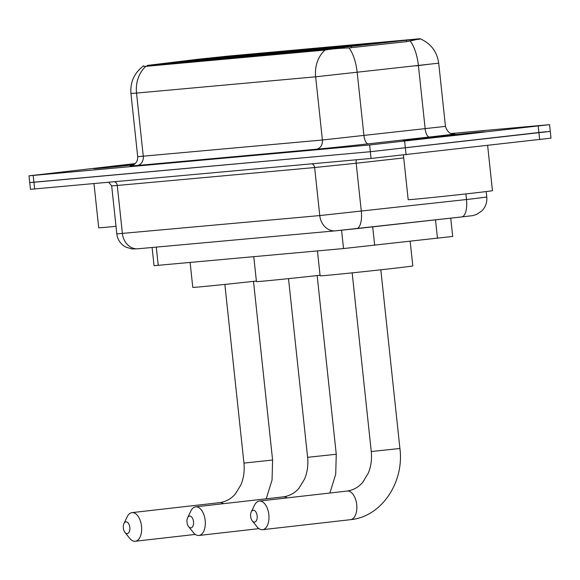 <?xml version="1.0" encoding="UTF-8"?>
<svg xmlns="http://www.w3.org/2000/svg" width="580" height="580" viewBox="0 0 580 580"><rect width="100%" height="100%" fill="white"/><g stroke="black" fill="none" stroke-linecap="round" stroke-linejoin="round"><path stroke-width="0.87" d="M254.207 54.73A44.914 0.471 -6.1 0 0 234.168 57.268A44.914 0.471 -6.1 0 0 257.701 55.172A44.914 0.471 -6.1 0 0 303.463 50.257A44.914 0.471 -6.1 0 0 323.495 47.719A44.914 0.471 -6.1 0 0 299.962 49.822A44.914 0.471 -6.1 0 0 254.207 54.73M317.869 48.952A44.914 0.471 -6.1 0 0 297.83 51.489A44.914 0.471 -6.1 0 0 321.363 49.387A44.914 0.471 -6.1 0 0 367.125 44.479A44.914 0.471 -6.1 0 0 387.157 41.941A44.914 0.471 -6.1 0 0 363.624 44.036A44.914 0.471 -6.1 0 0 317.869 48.952M190.544 60.516A44.914 0.471 -6.1 0 0 170.513 63.053A44.914 0.471 -6.1 0 0 194.039 60.951A44.914 0.471 -6.1 0 0 239.801 56.042A44.914 0.471 -6.1 0 0 259.833 53.505A44.914 0.471 -6.1 0 0 236.299 55.6A44.914 0.471 -6.1 0 0 190.544 60.516M197.026 59.363L147.117 65.46L323.379 49.452L420.058 38.737L228.556 56.057L197.026 59.363M450.733 218.152L452.69 236.444L343.519 248.552L154.041 265.683L152.098 247.5M112.005 166.344A41.1 0.428 -6.1 0 0 93.67 168.664A41.1 0.428 -6.1 0 0 133.639 164.829A40.68 0.428 -6.1 0 1 94.09 168.62A40.68 0.428 -6.1 0 1 112.237 166.322A40.68 0.428 -6.1 0 1 134.988 163.821A41.1 0.428 -6.1 0 0 112.005 166.344M421.479 138.236A41.1 0.428 -6.1 0 0 403.143 140.556A41.1 0.428 -6.1 0 0 424.683 138.635A41.1 0.428 -6.1 0 0 466.552 134.139A41.1 0.428 -6.1 0 0 484.887 131.82A41.1 0.428 -6.1 0 0 463.355 133.741A41.1 0.428 -6.1 0 0 421.479 138.236M420.304 38.824L420.29 38.816C430.911 43.544 437.052 51.663 438.705 63.176L315.65 76.806L136.525 93.075A29.66 24.759 -95.2 0 1 145.848 66.352L143.166 66.207C134.19 73.102 130.116 82.186 130.935 93.474L137.692 156.68L322.407 140.005L445.462 126.375C448.695 136.082 454.423 133.393 453.748 133.929L453.748 133.929M418.238 39.52C422.131 38.352 420.333 38.635 412.829 40.383L406.725 41.622L348.993 47.93C339.438 48.242 331.434 48.952 324.981 50.076L145.848 66.352M135.234 163.589L29 175.827L29.718 182.569L33.908 182.272L370.337 151.713L546.092 131.696M29 175.827L369.619 144.971L549.557 124.656L451.211 133.509M30.443 189.312L371.055 158.449L551 138.141L550.282 131.399L370.337 151.713L29.718 182.569L30.443 189.312M134.843 163.951L105.052 167.453L133.871 164.684M93.989 183.621L98.709 227.788A42.376 0.442 -6.1 0 0 116 226.301M466.32 134.161A40.68 0.428 -6.1 0 0 484.467 131.863A40.68 0.428 -6.1 0 0 463.152 133.762A40.68 0.428 -6.1 0 0 421.711 138.214A40.68 0.428 -6.1 0 0 403.564 140.512A40.68 0.428 -6.1 0 0 424.879 138.613A40.68 0.428 -6.1 0 0 466.32 134.161M403.419 155.085L408.182 199.68A42.376 0.442 -6.1 0 0 430.389 197.7A42.376 0.442 -6.1 0 0 473.555 193.06A42.376 0.442 -6.1 0 0 492.456 190.668L487.628 145.5M427.75 137.663L414.526 139.345L430.2 137.938L473.512 133.037L427.75 137.663M127.223 533.636A5.93 3.262 -96.5 0 0 129.84 527.445A5.93 3.262 -96.5 0 0 125.962 521.841A5.93 3.262 -96.5 0 0 123.946 523.551A5.93 3.262 -96.5 0 0 124.954 532.411A5.93 3.262 -96.5 0 0 127.223 533.636M123.946 523.551L127.201 516.765A14.406 7.931 83.5 0 1 131.986 512.626A14.406 7.931 83.5 0 1 132.088 512.611A14.406 7.931 83.5 0 1 141.506 526.133A14.406 7.931 83.5 0 1 135.249 541.256A14.406 7.931 83.5 0 1 135.147 541.263A14.406 7.931 83.5 0 1 129.652 538.291L124.954 532.411M240.722 55.934L240.686 55.883A40.339 0.42 -6.1 0 0 255.28 53.983A40.339 0.42 -6.1 0 0 250.777 54.281L247.268 55.028M233.689 56.731L233.653 56.681A40.339 0.42 -6.1 0 1 184.215 61.857L184.165 61.929M179.51 62.372L179.568 62.278A40.339 0.42 -6.1 0 1 175.059 62.56L174.877 62.785M192.198 61.031L191.813 60.48L189.66 60.675A40.339 0.42 -6.1 0 0 175.059 62.56M240.686 55.883L238.532 56.072A36.446 0.384 -6.1 0 0 251.408 54.411A36.446 0.384 -6.1 0 0 247.522 54.65M184.215 61.857L187.47 61.487A36.446 0.384 -6.1 0 0 231.5 56.876L233.653 56.681M191.813 60.48A36.446 0.384 -6.1 0 0 178.937 62.154A36.446 0.384 -6.1 0 0 182.823 61.908L179.568 62.278M190.117 262.486L192.777 287.375A46.61 0.486 -6.1 0 0 256.382 281.039M196.374 60.617L196.692 59.878A40.339 0.42 -6.1 0 1 246.13 54.701L246.565 55.114M246.13 54.701L242.875 55.071A36.446 0.384 -6.1 0 0 198.838 59.682L196.692 59.878M242.512 55.608L242.875 55.071M198.838 59.682L199.288 60.32M190.878 527.858A5.93 3.262 -96.5 0 0 193.502 521.659A5.93 3.262 -96.5 0 0 189.617 516.055A5.93 3.262 -96.5 0 0 187.608 517.766A5.93 3.262 -96.5 0 0 188.616 526.633A5.93 3.262 -96.5 0 0 190.878 527.858M187.608 517.766L190.856 510.987A14.406 7.931 83.5 0 1 195.649 506.84A14.406 7.931 83.5 0 1 195.75 506.833A14.406 7.931 83.5 0 1 205.168 520.347A14.406 7.931 83.5 0 1 198.911 535.471A14.406 7.931 83.5 0 1 198.81 535.478A14.406 7.931 83.5 0 1 193.307 532.512L188.616 526.633M304.384 50.156L304.348 50.097A40.339 0.42 -6.1 0 0 318.942 48.205A40.339 0.42 -6.1 0 0 314.433 48.495L310.931 49.242M297.351 50.946L297.315 50.895A40.339 0.42 -6.1 0 1 247.877 56.072L247.827 56.151M243.165 56.593L243.23 56.492A40.339 0.42 -6.1 0 1 238.721 56.775L238.539 57.007M255.852 55.245L255.475 54.701L253.322 54.897A40.339 0.42 -6.1 0 0 238.721 56.775M304.348 50.097L302.195 50.293A36.446 0.384 -6.1 0 0 315.07 48.626A36.446 0.384 -6.1 0 0 311.185 48.865M247.877 56.072L251.133 55.702A36.446 0.384 -6.1 0 0 295.162 51.091L297.315 50.895M255.475 54.701A36.446 0.384 -6.1 0 0 242.6 56.369A36.446 0.384 -6.1 0 0 246.486 56.122L243.23 56.492M253.779 256.701L256.44 281.597A46.61 0.486 -6.1 0 0 320.037 275.254M260.036 54.832L260.355 54.092A40.339 0.42 -6.1 0 1 309.785 48.916L310.22 49.336M309.785 48.916L306.537 49.285A36.446 0.384 -6.1 0 0 262.501 53.897L260.355 54.092M306.175 49.829L306.537 49.285M262.501 53.897L262.95 54.534M254.54 522.072A5.93 3.262 -96.5 0 0 257.165 515.881A5.93 3.262 -96.5 0 0 253.279 510.277A5.93 3.262 -96.5 0 0 251.27 511.988A5.93 3.262 -96.5 0 0 252.278 520.847A5.93 3.262 -96.5 0 0 254.54 522.072M251.27 511.988L254.518 505.202A14.406 7.931 83.5 0 1 259.311 501.062A14.406 7.931 83.5 0 1 259.412 501.048A14.406 7.931 83.5 0 1 268.83 514.569A14.406 7.931 83.5 0 1 262.573 529.685A14.406 7.931 83.5 0 1 262.472 529.699A14.406 7.931 83.5 0 1 256.969 526.727L252.278 520.847M317.441 250.915L320.102 275.812A46.61 0.486 -6.1 0 0 344.52 273.637A46.61 0.486 -6.1 0 0 392.007 268.54A46.61 0.486 -6.1 0 0 412.793 265.908L410.176 241.36M368.046 44.37L368.003 44.312A40.339 0.42 -6.1 0 0 382.604 42.42A40.339 0.42 -6.1 0 0 378.095 42.71L374.586 43.464M361.006 45.167L360.977 45.117A40.339 0.42 -6.1 0 1 311.54 50.293L311.489 50.366M306.827 50.808L306.892 50.714A40.339 0.42 -6.1 0 1 302.383 50.996L302.202 51.221M319.515 49.467L319.13 48.916L316.985 49.111A40.339 0.42 -6.1 0 0 302.383 50.996M368.003 44.312L365.857 44.508A36.446 0.384 -6.1 0 0 378.726 42.847A36.446 0.384 -6.1 0 0 374.839 43.087M311.54 50.293L314.795 49.923A36.446 0.384 -6.1 0 0 358.824 45.312L360.977 45.117M319.13 48.916A36.446 0.384 -6.1 0 0 306.262 50.59A36.446 0.384 -6.1 0 0 310.148 50.344L306.892 50.714M323.698 49.046L324.01 48.314A40.339 0.42 -6.1 0 1 373.447 43.137L373.882 43.551M373.447 43.137L370.192 43.507A36.446 0.384 -6.1 0 0 326.163 48.118L324.01 48.314M369.837 44.044L370.192 43.507M326.163 48.118L326.613 48.756M147.117 65.46L147.204 66.294M323.379 49.452L323.466 50.279M351.415 46.545L351.545 47.77M406.363 40.419L406.493 41.644M156.281 247.116L158.231 265.379M341.569 230.245L343.519 248.552M372.708 226.852L374.68 245.318M435.5 219.856L437.472 238.322M453.553 133.929A42.376 0.442 173.9 0 1 435.885 136.293A42.376 0.442 173.9 0 1 429.432 137.025L368.206 143.847A42.376 0.442 173.9 0 1 316.274 149.234L137.148 165.503A42.376 0.442 173.9 0 1 131.377 165.764M431.962 63.901L415.737 65.895M324.981 50.076A29.66 24.759 84.8 0 0 315.65 76.806L322.407 140.005A8.475 7.076 -95.2 0 1 316.274 149.234M348.993 47.93A29.66 11.781 83.6 0 1 357.193 72.5L363.95 135.698A8.475 3.364 -96.4 0 0 368.206 143.847M137.148 165.503A8.475 7.076 -95.2 0 0 143.274 156.274L136.525 93.075L130.935 93.474M410.154 41.02A29.66 11.781 83.6 0 1 418.419 65.67L425.176 128.869A8.475 3.364 -96.4 0 0 429.432 137.025M538.218 126.092L539.661 139.577M33.191 175.53L34.633 189.007M369.619 144.971L371.055 158.449M404.644 141.303L406.087 154.787M464.167 216.652L461.731 216.927M138.257 248.748A16.95 14.152 -95.2 0 1 137.989 248.776L131.899 248.958L125.679 247.051L123.54 245.695C119.661 242.701 117.414 238.771 116.812 233.899L319.769 215.571L471.656 198.954L486.779 197.04L486.192 191.574M465.892 193.923L466.494 199.542A16.95 6.728 83.6 0 1 461.658 216.942A16.95 6.728 83.6 0 1 461.578 216.949L356.548 228.65M403.724 157.934L356.178 163.234L361.311 211.265A16.95 6.728 83.6 0 1 356.475 228.658A16.95 6.728 83.6 0 1 356.395 228.672L335.624 230.825A16.95 14.152 -95.2 0 1 335.363 230.847L137.989 248.776A16.95 14.152 -95.2 0 1 122.394 233.501L117.261 185.469L111.679 185.868L108.728 182.279M486.779 197.04C487.236 202.493 485.547 207.154 481.697 211.04L476.376 214.52C470.742 216.224 474.824 215.267 464.283 216.644L335.363 230.847A16.95 14.152 -95.2 0 1 319.769 215.571L314.635 167.54L117.261 185.469A4.234 3.538 84.8 0 0 114.485 181.757M356.497 159.775A4.234 1.682 -96.4 0 0 356.178 163.234L314.635 167.54A4.234 3.538 84.8 0 0 311.851 163.828M223.481 503.672A14.406 7.931 -96.5 0 0 219.965 502.606A14.406 7.931 -96.5 0 0 219.863 502.621A14.406 7.931 -96.5 0 0 219.769 502.628M253.504 281.351L272.6 460.041L243.948 463.101C244.709 470.938 243.701 478.181 240.91 484.829L235.473 493.768C233.638 496.125 228.578 501.287 219.863 502.621L131.986 512.626M287.144 497.887A14.406 7.931 -96.5 0 0 283.627 496.828A14.406 7.931 -96.5 0 0 283.526 496.835A14.406 7.931 -96.5 0 0 283.424 496.85M317.166 275.572L336.262 454.256L307.61 457.323C308.371 465.153 307.356 472.396 304.565 479.051L299.135 487.99C297.301 490.346 292.24 495.509 283.526 496.835L195.649 506.84M350.349 519.695A14.406 7.931 -96.5 0 0 350.443 519.68A14.406 7.931 -96.5 0 0 356.707 504.564A14.406 7.931 -96.5 0 0 347.282 491.042A14.406 7.931 -96.5 0 0 347.188 491.05A14.406 7.931 -96.5 0 0 347.087 491.064M380.821 269.787L399.917 448.478L371.265 451.537C372.034 459.375 371.019 466.617 368.227 473.265L362.797 482.205C360.963 484.561 355.902 489.723 347.188 491.05L259.311 501.062M143.347 65.736L143.398 66.243M549.557 124.656L550.282 131.399M438.705 63.176L445.462 126.375M137.692 156.68C137.881 160.58 136.278 163.437 132.863 165.242L131.189 165.807M116.812 233.899L111.679 185.868M195.293 534.419L135.249 541.256M272.6 460.041L272.049 480.051L266.205 498.807M224.851 284.418L243.948 463.101M258.955 528.634L198.911 535.471M336.262 454.256L335.711 474.266L329.868 493.022M288.514 278.632L307.61 457.323M399.917 448.478C404.361 482.488 381.423 516.91 350.443 519.68L262.573 529.685M352.169 272.854L371.265 451.537"/></g></svg>
